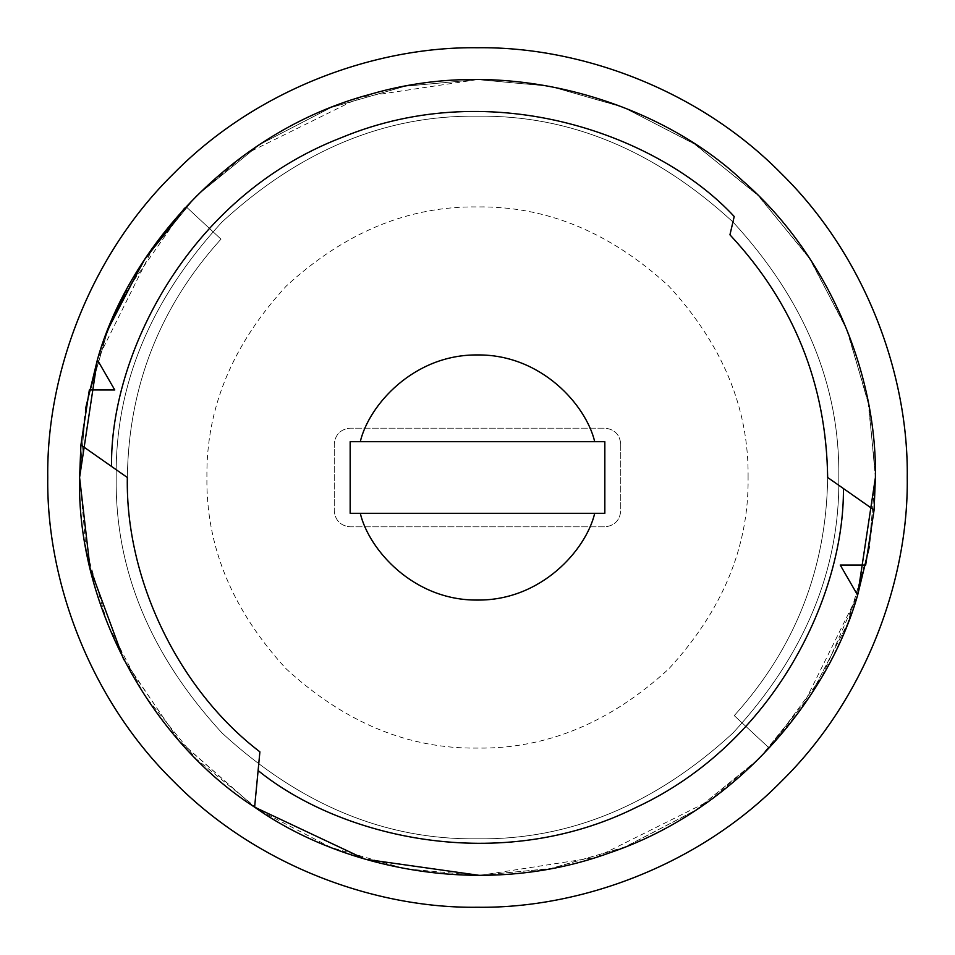 <?xml version="1.0" encoding="UTF-8"?>
<svg xmlns="http://www.w3.org/2000/svg" width="955" height="955" viewBox="0 0 955 955"><rect width="100%" height="100%" fill="white"/><g stroke="black" fill="none" stroke-linecap="round" stroke-linejoin="round"><path stroke-width="0.72" stroke-dasharray="4.78 3.58" d="M907.25 477.5C908.635 376.724 866.854 257.623 781.381 173.619C697.377 88.147 578.276 46.365 477.5 47.75C376.724 46.365 257.623 88.147 173.619 173.619C88.147 257.623 46.365 376.724 47.75 477.5C46.365 578.276 88.147 697.377 173.619 781.381C257.623 866.854 376.724 908.635 477.5 907.25C578.276 908.635 697.377 866.854 781.381 781.381C866.854 697.377 908.635 578.276 907.25 477.5M857.626 595.168L821.658 677.238L769.253 748.087C810.15 703.716 839.6 652.742 857.626 595.168L801.352 708.717L759.189 758.557L709.446 800.827L595.98 857.375L479.72 875.413L551.942 868.393L625.704 846.787L696.589 809.673L759.786 757.948L811.082 694.44L847.706 623.388L868.823 549.614L875.413 477.5L868.775 405.099L847.479 331.027L810.556 259.76L758.867 196.133L695.24 144.444L623.973 107.521L549.901 86.225L477.5 79.587L405.099 86.225L331.027 107.521L259.76 144.444L196.133 196.133L144.444 259.76L107.521 331.027L86.225 405.099L79.587 477.5L89.782 567.019L122.646 657.553L178.848 740.447L254.615 807.142L179.695 741.414L123.792 659.786M875.389 473.107L868.011 401.064L846.106 327.601L808.801 257.11L757.052 194.319L693.652 143.405L622.827 107.067L549.328 86.117L477.5 79.587L405.099 86.225L331.027 107.521L259.76 144.444L196.133 196.133L144.444 259.76L107.521 331.027L86.225 405.099L79.587 477.5L86.225 549.901L107.521 623.973L144.444 695.24L196.133 758.867L259.76 810.556L331.027 847.479L405.099 868.775L477.5 875.413L549.901 868.775L623.973 847.479L695.24 810.556L758.867 758.867L810.556 695.24L847.479 623.973L868.775 549.901L875.413 477.5L868.775 405.099L847.479 331.027L810.556 259.76L758.867 196.133L695.24 144.444L623.973 107.521L549.901 86.225L477.5 79.587L360.775 97.088L246.605 153.421L196.503 195.763L154.03 245.757L97.374 359.832L105.85 335.312M85.675 408.167L80.912 444.994L89.34 389.95L94.426 389.95M838.812 477.5C840.042 385.283 804.767 300.121 732.986 222.014C654.879 150.233 569.717 114.958 477.5 116.188C385.283 114.958 300.121 150.233 222.014 222.014C150.233 300.121 114.958 385.283 116.188 477.5C114.958 569.717 150.233 654.879 222.014 732.986C300.121 804.767 385.283 840.042 477.5 838.812C569.717 840.042 654.879 804.767 732.986 732.986C804.767 654.879 840.042 569.717 838.812 477.5C840.042 385.283 804.767 300.121 732.986 222.014C654.879 150.233 569.717 114.958 477.5 116.188C385.283 114.958 300.121 150.233 222.014 222.014C150.233 300.121 114.958 385.283 116.188 477.5C114.958 569.717 150.233 654.879 222.014 732.986C300.121 804.767 385.283 840.042 477.5 838.812C569.717 840.042 654.879 804.767 732.986 732.986C804.767 654.879 840.042 569.717 838.812 477.5M827.663 477.5C826.397 568.595 795.264 647.967 734.252 715.617L769.253 748.087L734.252 715.617C795.264 647.967 826.397 568.595 827.663 477.5L843.42 488.53M111.639 321.011L112.201 319.71M184.59 208.166L124.604 293.651M109.956 325.022L97.374 359.832M620.75 444.075L620.75 510.925C619.735 520.523 614.435 525.835 604.837 526.838L350.163 526.838C340.565 525.835 335.265 520.523 334.25 510.925L334.25 444.075C335.265 434.477 340.565 429.165 350.163 428.162L604.837 428.162C614.435 429.165 619.735 434.477 620.75 444.075L620.75 510.925C619.735 520.523 614.435 525.835 604.837 526.838L350.163 526.838C340.565 525.835 335.265 520.523 334.25 510.925L334.25 444.075C335.265 434.477 340.565 429.165 350.163 428.162L604.837 428.162C614.435 429.165 619.735 434.477 620.75 444.075M604.837 513.312L350.163 513.312L350.163 441.688L604.837 441.688L604.837 513.312M127.337 477.5C128.603 386.286 159.819 306.83 220.987 239.144L185.998 206.638L220.987 239.144C159.819 306.83 128.603 386.286 127.337 477.5L111.58 466.47M865.672 565.038L874.088 510.006L869.337 546.821M360.286 513.312C368.881 549.746 413.563 600.671 477.5 600.062C541.437 600.671 586.119 549.746 594.714 513.312M594.714 441.688C586.119 405.254 541.437 354.329 477.5 354.938C413.563 354.329 368.881 405.254 360.286 441.688M748.087 477.5C749.007 408.442 722.589 344.66 668.834 286.166C610.341 232.411 546.558 205.994 477.5 206.913C408.442 205.994 344.66 232.411 286.166 286.166C232.411 344.66 205.994 408.442 206.913 477.5C205.994 546.558 232.411 610.341 286.166 668.834C344.66 722.589 408.442 749.007 477.5 748.087C546.558 749.007 610.341 722.589 668.834 668.834C722.589 610.341 749.007 546.558 748.087 477.5"/><path stroke-width="1.43" d="M127.337 477.5C125.403 579.613 178.692 689.904 259.891 751.848L258.113 770.566C340.446 837.356 499.286 875.616 636.412 807.297C775.293 742.62 844.351 594.559 843.42 488.53L827.663 477.5C826.278 384.053 793.701 303.153 729.942 234.823L734.216 216.51C660.371 136.649 494.666 73.845 341.114 137.771C185.986 197.757 109.706 357.707 111.58 466.47L127.337 477.5C125.403 579.613 178.692 689.904 259.891 751.848L254.615 807.142C149.111 739.421 76.591 602.832 79.587 477.5L97.374 359.832L85.675 408.167M907.25 477.5C908.635 376.724 866.854 257.623 781.381 173.619C697.377 88.147 578.276 46.365 477.5 47.75C376.724 46.365 257.623 88.147 173.619 173.619C88.147 257.623 46.365 376.724 47.75 477.5C46.365 578.276 88.147 697.377 173.619 781.381C257.623 866.854 376.724 908.635 477.5 907.25C578.276 908.635 697.377 866.854 781.381 781.381C866.854 697.377 908.635 578.276 907.25 477.5M94.426 389.95L114.767 389.962L97.374 359.832L114.767 389.962L89.34 389.95L80.912 444.994L111.58 466.47L80.912 444.994L79.587 477.5L90.056 568.177L123.792 659.786M97.374 359.832C126.812 253.827 227.553 131.957 371.065 94.079C513.575 52.561 662.71 105.062 742.584 180.734C824.869 251.965 877.108 368.678 875.413 477.5L875.389 473.107M105.85 335.312L111.639 321.011M112.201 319.71L144.599 259.521L184.59 208.166M124.604 293.651L109.956 325.022M258.113 770.566L254.615 807.142L365.204 859.237L479.72 875.413L365.204 859.237L254.615 807.142C340.541 868.214 481.666 899.514 609.469 852.899C738.322 809.291 828.821 696.565 857.626 595.168L869.337 546.821M865.672 565.038L840.233 565.038L865.672 565.038L874.088 510.006L843.42 488.53L874.088 510.006L875.413 477.5L857.626 595.168L840.233 565.038L857.626 595.168M594.714 441.688C586.119 405.254 541.437 354.329 477.5 354.938C413.563 354.329 368.881 405.254 360.286 441.688L604.837 441.688L604.837 513.312L360.286 513.312C368.881 549.746 413.563 600.671 477.5 600.062C541.437 600.671 586.119 549.746 594.714 513.312M360.286 513.312L350.163 513.312L350.163 441.688L360.286 441.688M827.663 477.5C826.278 384.053 793.701 303.153 729.942 234.823L734.216 216.51"/></g></svg>
